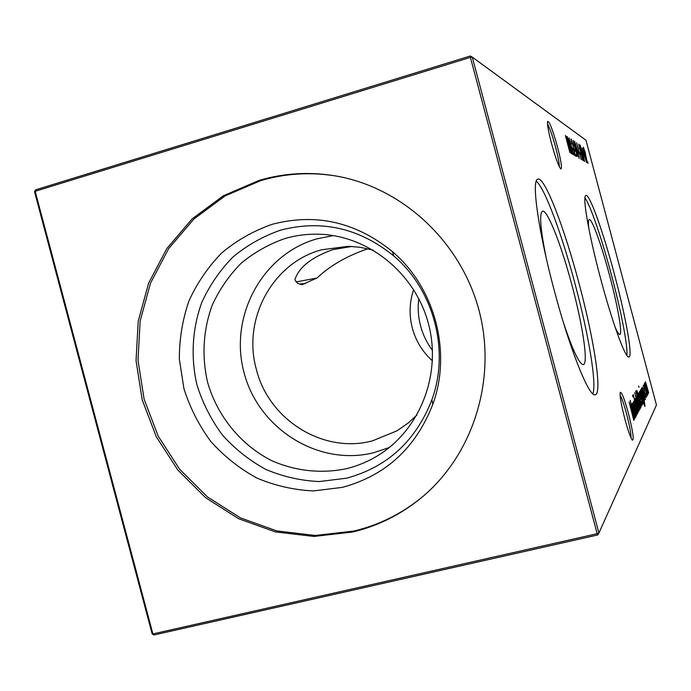 <?xml version="1.0" encoding="UTF-8"?>
<svg xmlns="http://www.w3.org/2000/svg" width="691" height="691" viewBox="0 0 691 691"><rect width="100%" height="100%" fill="white"/><g stroke="black" fill="none" stroke-linecap="round" stroke-linejoin="round"><path stroke-width="1.04" d="M368.191 248.812L366.774 249.192C346.744 256.041 330.143 265.655 316.97 278.032L301.924 284.727L297.786 283.44L294.85 279.829C298.78 267.357 311.425 257.294 332.777 249.641L351.944 246.445M557.456 146.734C561.152 161.158 562.275 168.578 560.833 168.993C558.656 166.531 555.538 157.971 551.478 143.322C548.516 131.869 547.186 124.613 547.505 121.538C549.112 120.467 552.429 128.863 557.456 146.734M559.313 166.712C559.313 163.206 558.069 156.667 555.564 147.097C552.411 135.548 549.716 127.835 547.488 123.974M628.404 413.339C632.93 431.331 634.217 440.262 632.291 440.132C630.486 437.628 628.024 430.657 624.914 419.23C621.157 404.52 619.602 395.546 620.268 392.324C621.719 391.961 624.439 398.966 628.404 413.339M631.064 438.025C631.082 433.568 629.587 425.544 626.59 413.961C623.999 404.399 621.831 398.102 620.077 395.062M546.132 257.639C540.759 230.924 539.36 215.609 541.917 211.696C546.115 206.117 561.023 243.638 572.036 285.521C583.29 327.301 589 367.215 582.591 364.485C578.427 362.378 572.027 348.394 563.407 322.524M536.259 181.146C544.776 187.892 562.137 235.044 575.258 284.675C588.533 334.237 596.903 383.721 592.869 393.81M579.093 283.655C594.346 340.387 602.872 396.081 594.778 394.803C588.464 395.788 569.488 348.212 554.182 290.185C538.635 232.271 531.465 181.647 537.417 179.332C543.808 174.158 564.124 226.803 579.093 283.655M588.801 228.375C588.24 223.279 588.309 220.386 589.026 219.686C591.375 216.888 601.455 244.674 609.635 275.666C617.935 306.614 622.997 335.696 619.577 334.453C618.609 334.202 617.106 331.732 615.059 327.024M584.949 197.885C590.382 205.072 601.973 239.233 611.5 275.182C621.097 311.088 628.007 346.459 626.867 355.39M614.446 274.396C625.813 316.789 633.146 357.446 628.801 357.014C625.355 358.284 612.045 321.842 600.47 278.058C588.758 234.344 582.193 196.14 585.813 195.518C589.363 192.97 603.234 231.934 614.446 274.396M342.278 487.388L313.351 490.921C293.779 489.988 274.923 485.678 256.784 477.991C239.457 468.498 224.143 456.336 210.824 441.489C198.965 425.406 190.008 407.802 183.936 388.662L179.34 359.173C179.297 339.143 182.502 319.726 188.945 300.922C197.177 282.887 208.155 266.847 221.889 252.794C236.961 240.235 253.761 230.734 272.28 224.281C315.891 212.88 355.943 222.001 392.453 251.654C434.976 287.637 451.992 352.039 432.799 404.339C415.792 447.975 385.613 475.658 342.278 487.388M346.554 478.189L319.251 481.558C300.784 480.711 282.973 476.669 265.845 469.431C249.477 460.5 235.009 449.038 222.424 435.036C211.221 419.869 202.757 403.25 197.021 385.189C190.561 357.549 192.193 328.795 201.807 302.39C209.598 285.374 219.98 270.25 232.962 257.009C247.214 245.175 263.081 236.227 280.563 230.163C321.721 219.462 359.493 228.09 393.87 256.033C433.913 289.952 449.927 350.553 431.866 399.821C415.861 440.944 387.418 467.064 346.554 478.189M346.614 468.653C321.393 473.948 295.316 471.107 271.623 460.621C240.779 444.944 217.363 416.198 207.611 382.382C201.625 356.141 203.119 330.488 212.102 305.422C219.349 289.615 229.023 275.571 241.107 263.28C254.357 252.31 269.11 244.018 285.357 238.412C296.119 235.346 307.132 233.938 318.413 234.197C368.122 235.26 415.17 273.04 428.472 323.803C441.981 374.513 419.748 430.605 377.044 456.086C367.482 461.813 357.342 466.002 346.614 468.653M389.318 447.518L373.796 452.7C318.473 466.641 258.589 428.912 244.07 372.734C228.756 316.763 261.975 254.253 316.901 238.853L333.312 235.579M416.993 414.963L408.286 422.978L397.014 430.804L372.492 440.849C323.284 454.099 268.739 419.86 256.396 369.452C242.057 319.57 272.384 262.753 321.661 249.779L348.255 246.316L359.985 247.248L373.46 250.22M421.553 497.606C401.316 513.983 378.763 525.125 353.896 531.042L315.355 535.465L276.875 530.938L240.313 517.827L207.395 496.889L179.608 469.215L158.204 436.151L144.125 399.26L138.01 360.253L140.161 320.918L150.526 283.094L168.69 248.57L193.895 219.021L225.033 195.959L260.671 180.636C285.392 173.346 310.7 171.834 336.595 176.11M352.617 532.018L313.947 536.449L275.346 531.897L238.68 518.742L205.65 497.736L177.786 469.966L156.304 436.79L142.182 399.778L136.049 360.642L138.209 321.177L148.591 283.224L166.807 248.579L192.089 218.935L223.323 195.795L259.073 180.42C284.096 173.035 309.715 171.558 335.921 175.989C402.352 187.468 460.871 241.617 479.044 310.44C497.244 379.255 473.11 455.248 421.026 498.047C400.599 514.709 377.796 526.032 352.617 532.018M413.633 289.589C409.409 302.304 408.986 315.174 412.346 328.182C415.87 341.069 422.581 351.969 432.471 360.883M418.806 298.676C417.632 307.901 418.228 317.005 420.603 326.005C422.996 334.919 426.96 343.056 432.488 350.423M642.198 387.124L645.411 399.277L642.224 387.107M641.498 391.572L644.487 402.464L644.971 406.567L643.684 403.432L644.66 405.056L643.502 399.104L643.762 401.963L641.844 396.582L640.592 389.767L641.308 391.616M638.916 387.383L638.683 385.967L638.916 387.383M641.706 403.924L641.576 401.402L642.043 405.453L640.065 399.804L638.83 392.738L640.92 398.716L640.237 399.925L641.706 403.924M635.668 390.985L640.41 408.251L639.736 406.282L639.978 409.297L637.897 403.501L636.618 396.332L637.646 398.405L635.668 390.985M635.487 401.221L635.323 398.534L637.43 404.416L638.657 411.741L635.487 401.221M632.904 396.962L632.662 395.433L632.904 396.962M633.198 394.57L637.853 413.002L633.241 394.544M572.537 149.506L572.079 147.779L573.262 149.947L572.537 149.506M574.817 150.897L574.368 149.196L575.517 151.32L574.817 150.897M579.188 158.464L576.311 149.524L574.567 141.309L577.512 150.275L579.188 158.464M581.226 159.638L576.683 142.726L581.226 159.638M633.889 420.361L629.086 402.032L633.595 416.042L630.175 400.296L635.141 418.038L631.462 405.47L634.45 419.316L630.512 406.999L633.733 420.396M582.349 148.133L586.452 162.307L582.349 148.133M584.491 161.513L581.736 152.91L580.086 144.972L582.858 153.601L584.534 161.521M580.38 154.274L579.939 152.633L581.027 154.672L580.38 154.274M644.375 386.26L644.185 383.885L646.068 389.266L647.225 395.822L644.375 386.26M569.963 152.771L565.359 135.471L567.423 142.683L568.443 143.322L566.741 136.395L571.31 153.557L568.909 145.084L567.898 144.454L569.963 152.771M597.741 534.972L597.162 533.702L598.916 533.011L656.45 405.021L585.977 140.23L472.273 57.12L598.916 533.011L597.741 534.972L153.903 634.994L152.901 633.923L597.162 533.702L470.407 57.388L35.172 191.295L152.901 633.923L152.124 633.82L34.55 191.77L35.509 189.87L470.277 56.006L472.273 57.12L470.407 57.388L470.277 56.006M647.743 394.639L644.712 383.255L645.325 385.094L645.014 382.512L645.921 384.904L645.48 381.752L648.711 392.842L645.791 383.177L648.193 393.81L645.334 383.946L647.743 394.639M643.304 385.293L644.349 387.461L644.47 388.316L643.675 386.718L644.582 391.78L646.05 395.891L646.094 394.025L646.422 397.325L644.53 392.056L643.364 385.258M579.265 145.766L579.697 149.075L578.773 144.134L580.604 149.187L582.487 158.636L583.256 159.085L583.688 160.709L582.565 160.062L579.265 145.766M583.696 156.296L583.264 154.689L583.895 155.078L584.318 156.676L583.696 156.296M583.817 148.772L584.249 151.994L583.342 147.192L585.096 152.08L586.953 161.253L588.093 163.257L587.039 162.644L583.817 148.772M632.662 403.181L636.238 415.999L635.53 413.944L635.755 417.139L633.569 411.093L632.239 403.553L633.31 405.591L632.662 403.181M578.393 153.074L577.944 151.407L578.617 151.821L579.058 153.48L578.393 153.074M576.208 150.483L577.279 156.667L573.15 140.368L576.052 150.526M571.448 140.593L571.872 144.065L570.999 138.891L572.882 144.212L574.826 154.136L575.681 154.637L576.13 156.339L574.886 155.622L572.753 144.238L571.448 140.593M571.88 153.886L567.415 136.844L571.958 151.346L569.073 137.95L573.815 155L570.23 142.631L572.787 154.413L568.788 141.672L571.88 153.886M637.439 413.762L634.131 400.754L637.439 413.762M636.48 415.55L633.025 402.585L633.759 404.745L633.474 401.592L637.223 414.177L633.811 403.242L636.48 415.55M639.279 410.342L634.692 392.531L639.279 410.342M640.989 407.18L640.652 407.794L636.143 390.856L636.886 390.545L639.348 398.007C640.756 403.432 641.308 406.489 640.989 407.18L640.522 407.293M639.52 391.529L642.794 404.097L639.555 391.521M643.166 403.138L640.056 390.951L643.166 403.138M644.401 400.849L641.239 388.998L641.904 390.976L641.602 388.143L645.023 399.692L641.93 389.646L644.401 400.849M645.437 397.23L645.178 395.744L645.437 397.23M152.124 633.82L153.903 634.994M34.55 191.77L35.509 189.87M567.518 143.59L568.443 143.322M567.553 143.581L567.795 144.488M645.99 389.422L644.504 385.328L646.871 394.406L645.99 389.422M580.086 153.186L580.587 153.039M582.435 159.327L583.256 159.085M580.526 146.596L584.102 159.897L580.526 146.596M583.411 155.216L583.895 155.078M586.901 161.901L587.67 161.685M634.407 409.72L632.671 405.151L633.682 410.92L635.349 415.507L634.407 409.72M578.099 151.968L578.617 151.821M575.076 142.994L578.79 156.788L575.076 142.994M574.126 145.067L575.482 148.617L573.668 142.061L574.005 145.101M574.523 149.783L575.067 149.627M574.765 154.896L575.681 154.637M572.243 148.384L572.804 148.228M634.606 401.454L635.15 401.316M637.335 404.606L635.668 400.141L638.268 410.169L637.335 404.606M638.665 402.24L637.024 397.861L639.59 407.742L638.665 402.24M636.238 390.7L636.886 390.545M636.713 392.428L640.289 405.885L640.6 404.676L639.253 398.171L637.249 392.229L636.575 392.462M639.771 398.422L639.918 398.966L640.92 398.716M639.849 398.405L640.427 397.394L639.218 394.241L639.711 398.439M639.702 393.067L640.177 392.92M642.509 395.373L640.989 391.227L643.373 400.486L642.509 395.373M642.38 388.61L642.82 388.48M295.998 281.963L316.97 278.032M299.523 284.053L305.586 283.491M393.87 256.033L392.453 251.654M431.866 399.821L432.799 404.339M636.964 392.117L636.515 392.229"/></g></svg>
